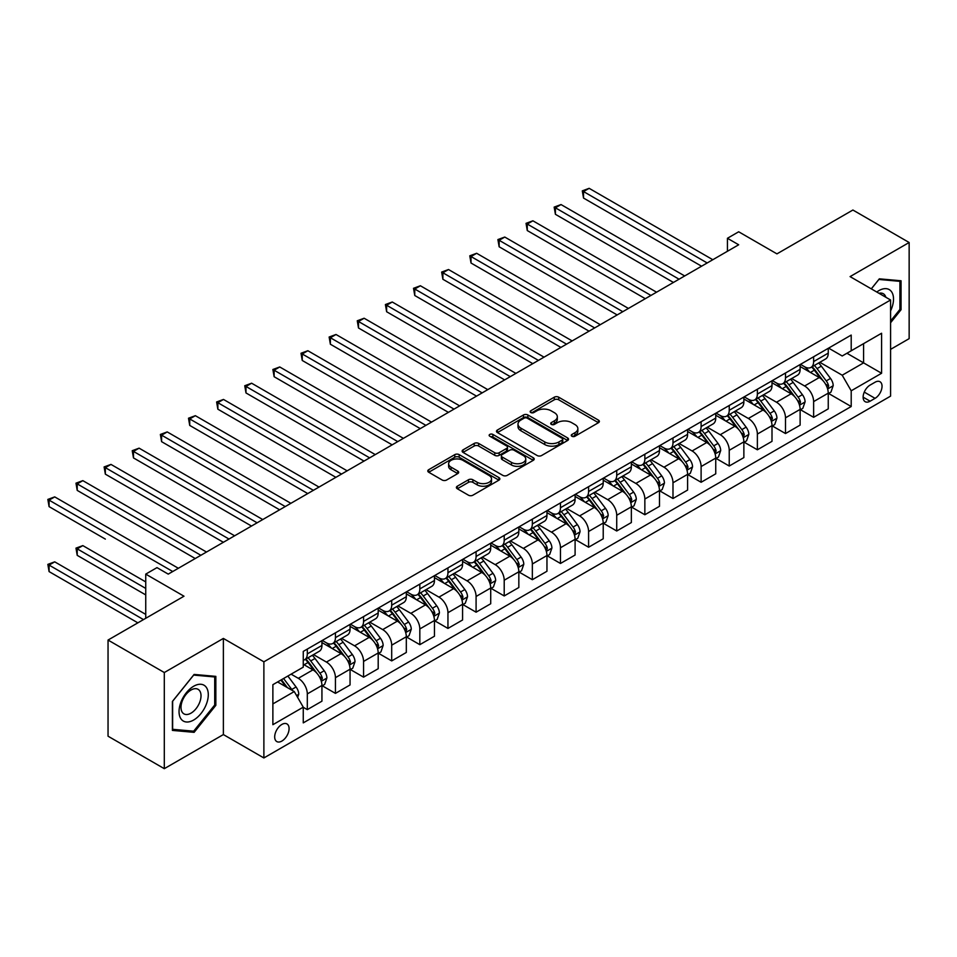<?xml version="1.0" encoding="UTF-8"?>
<svg xmlns="http://www.w3.org/2000/svg" width="957" height="957" viewBox="0 0 957 957"><rect width="100%" height="100%" fill="white"/><g stroke="black" fill="none" stroke-linecap="round" stroke-linejoin="round"><path stroke-width="1.44" d="M571.891 436.248A2.189 1.268 0 0 0 574.99 436.248L598.46 422.695A3.122 1.806 0 0 0 599.369 421.427A3.122 1.806 0 0 0 598.46 420.147L558.697 397.191A3.122 1.806 0 0 0 554.282 397.191L530.812 410.744A2.189 1.268 0 0 0 530.166 411.642A2.189 1.268 0 0 0 530.812 412.527A2.189 1.268 0 0 0 533.898 412.527L536.937 410.78A10.001 5.766 0 0 1 551.076 410.78L554.39 412.682A10.001 5.766 0 0 1 557.321 416.774A10.001 5.766 0 0 1 554.39 420.853L551.352 422.599A2.189 1.268 0 0 0 550.718 423.496A2.189 1.268 0 0 0 551.352 424.394A2.189 1.268 0 0 0 554.45 424.394L557.476 422.635A10.001 5.766 0 0 1 571.616 422.635L574.93 424.549A10.001 5.766 0 0 1 577.861 428.628A10.001 5.766 0 0 1 574.93 432.708L571.891 434.466A2.189 1.268 0 0 0 571.257 435.351A2.189 1.268 0 0 0 571.891 436.248L571.891 434.466M281.884 741.065A10.18 5.886 120 0 0 288.536 732.093A10.18 5.886 120 0 0 286.968 723.935A10.18 5.886 120 0 0 281.884 724.437A10.18 5.886 120 0 0 275.233 733.409A10.18 5.886 120 0 0 276.788 741.567A10.18 5.886 120 0 0 281.884 741.065M457.314 486.204A3.122 1.806 0 0 0 456.393 487.484A3.122 1.806 0 0 0 457.314 488.752L468.463 495.2A3.122 1.806 0 0 0 472.89 495.2L498.944 480.151A3.122 1.806 0 0 0 499.865 478.871A3.122 1.806 0 0 0 498.944 477.603L459.193 454.647A3.122 1.806 0 0 0 454.766 454.647L428.712 469.696A3.122 1.806 0 0 0 427.791 470.964A3.122 1.806 0 0 0 428.712 472.244L442.182 480.019A3.122 1.806 0 0 0 446.596 480.019L457.757 473.583A3.122 1.806 0 0 0 458.666 472.303A3.122 1.806 0 0 0 457.757 471.035L451.07 467.172A8.362 4.821 0 0 1 448.63 463.762A8.362 4.821 0 0 1 453.785 459.3A8.362 4.821 0 0 1 462.889 460.353L489.063 475.462A8.362 4.821 0 0 1 491.515 478.871A8.362 4.821 0 0 1 486.347 483.333A8.362 4.821 0 0 1 477.244 482.28L472.89 479.768A3.122 1.806 0 0 0 468.463 479.768L457.314 486.204L457.314 488.752M890.584 349.365L909.15 338.646L909.15 242.504L852.89 210.026L776.94 253.868L738.684 231.785L727.44 238.281L738.684 244.777L168.241 574.116L156.984 567.621L145.739 574.116L145.739 618.294M164.305 672.532L164.305 768.674L223.376 734.569L223.376 638.427L164.305 672.532L108.045 640.054L183.995 596.211L145.739 574.116M223.376 638.427L263.881 661.813L890.584 299.996L890.584 396.126L263.881 757.956L263.881 661.813M909.15 242.504L850.079 276.609L890.584 299.996M537.164 455.532A3.122 1.806 0 0 0 541.578 455.532L567.645 440.483A3.122 1.806 0 0 0 568.554 439.215A3.122 1.806 0 0 0 567.645 437.935L527.881 414.979A3.122 1.806 0 0 0 523.467 414.979L497.401 430.028A3.122 1.806 0 0 0 496.492 431.308A3.122 1.806 0 0 0 497.401 432.576L537.164 455.532M490.654 436.715A2.189 1.268 0 0 1 492.879 437.026L492.879 434.43L533.3 457.769A3.122 1.806 0 0 1 534.209 459.049A3.122 1.806 0 0 1 533.3 460.317L507.234 475.366A3.122 1.806 0 0 1 502.808 475.366L463.056 452.41L474.205 446.022L474.205 443.426L463.056 449.862A3.122 1.806 0 0 0 462.135 451.142A3.122 1.806 0 0 0 463.056 452.41L463.056 449.862M474.205 446.022A3.122 1.806 0 0 1 478.632 446.022L478.632 443.426A3.122 1.806 0 0 0 474.205 443.426M478.632 443.426L494.757 452.733A3.122 1.806 0 0 0 499.171 452.733L506.564 448.462A3.122 1.806 0 0 0 507.485 447.182A3.122 1.806 0 0 0 506.564 445.902L489.781 436.213A2.189 1.268 0 0 1 489.147 435.327A2.189 1.268 0 0 1 490.486 434.155A2.189 1.268 0 0 1 492.879 434.43M164.305 768.674L108.045 736.196L108.045 640.054M875.057 382.226L870.104 385.085A9.869 5.694 120 0 0 863.657 393.782A9.869 5.694 120 0 0 865.176 401.689A9.869 5.694 120 0 0 870.104 401.198L875.057 398.339A9.869 5.694 120 0 0 881.505 389.643A9.869 5.694 120 0 0 879.985 381.735A9.869 5.694 120 0 0 875.057 382.226M828.595 348.121L842.208 355.98L851.204 350.788L851.204 335.07L303.261 651.418L303.261 667.149L272.877 684.686L272.877 724.7L303.261 707.163L303.261 722.882L851.204 406.522L851.204 390.803L842.208 375.216L819.826 362.296M851.204 350.788L881.588 333.251L881.588 373.266L851.204 390.803M223.376 734.569L263.881 757.956M727.44 238.281L727.44 251.272M846.933 353.253L863.585 362.87L863.585 343.647L881.588 333.251M842.208 375.216L863.585 362.87L881.588 373.266M272.877 703.909L294.254 691.564L277.602 681.958M303.261 707.283L307.305 709.627L307.305 693.909A12.728 7.345 -120 0 0 298.309 678.322L291.107 674.159M307.305 709.627L321.935 701.182L321.935 685.463A12.728 7.345 -120 0 0 312.939 669.876L303.261 664.29M322.27 685.786L335.44 693.382L335.44 677.664A12.728 7.345 -120 0 0 326.433 662.077L313.513 654.612M335.44 693.382L350.059 684.937L350.059 669.218A12.728 7.345 -120 0 0 341.063 653.631L321.935 642.59M350.406 669.541L363.564 677.149L363.564 661.431A12.728 7.345 -120 0 0 354.568 645.831L341.637 638.379M363.564 677.149L378.194 668.704L378.194 652.985A12.728 7.345 -120 0 0 369.187 637.386L350.059 626.345M378.529 653.308L391.7 660.904L391.7 645.185A12.728 7.345 -120 0 0 382.692 629.598L369.773 622.134M391.7 660.904L406.318 652.459L406.318 636.74A12.728 7.345 -120 0 0 397.322 621.153L378.194 610.111M406.665 637.063L419.824 644.671L419.824 628.952A12.728 7.345 -120 0 0 410.828 613.353L397.897 605.901M419.824 644.671L434.454 636.226L434.454 620.507A12.728 7.345 -120 0 0 425.446 604.908L406.318 593.866M434.789 620.83L447.948 628.426L447.948 612.707A12.728 7.345 -120 0 0 438.952 597.12L426.032 589.656M447.948 628.426L462.578 619.98L462.578 604.262A12.728 7.345 -120 0 0 453.582 588.675L434.454 577.633M462.913 604.585L476.084 612.193L476.084 596.462A12.728 7.345 -120 0 0 467.076 580.875L454.156 573.41M476.084 612.193L490.714 603.747L490.714 588.017A12.728 7.345 -120 0 0 481.706 572.43L462.578 561.388M491.049 588.352L504.207 595.948L504.207 580.229A12.728 7.345 -120 0 0 495.212 564.642L482.28 557.177M504.207 595.948L518.838 587.502L518.838 571.784A12.728 7.345 -120 0 0 509.83 556.196L490.714 545.143M519.173 572.107L532.343 579.703L532.343 563.984A12.728 7.345 -120 0 0 523.335 548.397L510.416 540.932M532.343 579.703L546.961 571.257L546.961 555.538A12.728 7.345 -120 0 0 537.966 539.951L518.838 528.91M547.308 555.861L560.467 563.47L560.467 547.751A12.728 7.345 -120 0 0 551.471 532.152L538.54 524.699M560.467 563.47L575.097 555.024L575.097 539.305A12.728 7.345 -120 0 0 566.089 523.706L546.961 512.665M575.432 539.628L588.591 547.225L588.591 531.506A12.728 7.345 -120 0 0 579.595 515.919L566.676 508.454M588.591 547.225L603.221 538.779L603.221 523.06A12.728 7.345 -120 0 0 594.225 507.473L575.097 496.432M603.556 523.383L616.727 530.991L616.727 515.273A12.728 7.345 -120 0 0 607.719 499.674L594.799 492.221M616.727 530.991L631.357 522.546L631.357 506.827A12.728 7.345 -120 0 0 622.349 491.228L603.221 480.187M631.692 507.15L644.851 514.746L644.851 499.028A12.728 7.345 -120 0 0 635.855 483.441L622.923 475.976M644.851 514.746L659.481 506.301L659.481 490.582A12.728 7.345 -120 0 0 650.473 474.995L631.357 463.954M659.816 490.905L672.986 498.513L672.986 482.783A12.728 7.345 -120 0 0 663.979 467.195L651.059 459.731M672.986 498.513L687.604 490.068L687.604 474.337A12.728 7.345 -120 0 0 678.609 458.75L659.481 447.709M687.951 474.672L701.11 482.268L701.11 466.549A12.728 7.345 -120 0 0 692.114 450.962L679.183 443.498M701.11 482.268L715.74 473.823L715.74 458.104A12.728 7.345 -120 0 0 706.733 442.517L687.604 431.463M716.075 458.427L729.234 466.023L729.234 450.304A12.728 7.345 -120 0 0 720.238 434.717L707.319 427.253M729.234 466.023L743.864 457.578L743.864 441.859A12.728 7.345 -120 0 0 734.868 426.272L715.74 415.23M744.199 442.194L757.37 449.79L757.37 434.071A12.728 7.345 -120 0 0 748.362 418.472L735.443 411.02M757.37 449.79L772 441.344L772 425.626A12.728 7.345 -120 0 0 762.992 410.027L743.864 398.985M772.335 425.949L785.494 433.545L785.494 417.826A12.728 7.345 -120 0 0 776.498 402.239L763.566 394.774M785.494 433.545L800.124 425.099L800.124 409.381A12.728 7.345 -120 0 0 791.128 393.794L772 382.752M800.459 409.704L813.629 417.312L813.629 401.593A12.728 7.345 -120 0 0 804.622 385.994L791.702 378.541M813.629 417.312L828.248 408.866L828.248 393.148A12.728 7.345 -120 0 0 819.252 377.548L800.124 366.507M800.459 364.366L804.622 366.77A12.728 7.345 -120 0 0 810.986 367.404A12.728 7.345 -120 0 0 813.629 361.567L813.629 356.77M772.335 380.611L776.498 383.003A12.728 7.345 -120 0 0 782.862 383.637A12.728 7.345 -120 0 0 785.494 377.812L785.494 373.003M744.199 396.844L748.362 399.248A12.728 7.345 -120 0 0 754.726 399.882A12.728 7.345 -120 0 0 757.37 394.057L757.37 389.248M716.075 413.089L720.238 415.494A12.728 7.345 -120 0 0 726.602 416.116A12.728 7.345 -120 0 0 729.234 410.29L729.234 405.481M687.951 429.322L692.114 431.727A12.728 7.345 -120 0 0 698.478 432.361A12.728 7.345 -120 0 0 701.11 426.535L701.11 421.726M659.816 445.567L663.979 447.972A12.728 7.345 -120 0 0 670.343 448.594A12.728 7.345 -120 0 0 672.986 442.768L672.986 437.959M631.692 461.8L635.855 464.205A12.728 7.345 -120 0 0 642.219 464.839A12.728 7.345 -120 0 0 644.851 459.013L644.851 454.204M603.556 478.045L607.719 480.45A12.728 7.345 -120 0 0 614.083 481.084A12.728 7.345 -120 0 0 616.727 475.246L616.727 470.449M575.432 494.291L579.595 496.683A12.728 7.345 -120 0 0 585.959 497.317A12.728 7.345 -120 0 0 588.591 491.491L588.591 486.682M547.308 510.524L551.471 512.928A12.728 7.345 -120 0 0 557.835 513.562A12.728 7.345 -120 0 0 560.467 507.736L560.467 502.927M519.173 526.769L523.335 529.173A12.728 7.345 -120 0 0 529.7 529.795A12.728 7.345 -120 0 0 532.343 523.969L532.343 519.161M491.049 543.002L495.212 545.406A12.728 7.345 -120 0 0 501.576 546.04A12.728 7.345 -120 0 0 504.207 540.215L504.207 535.406M462.913 559.247L467.076 561.651A12.728 7.345 -120 0 0 473.44 562.273A12.728 7.345 -120 0 0 476.084 556.448L476.084 551.639M434.789 575.48L438.952 577.884A12.728 7.345 -120 0 0 445.316 578.518A12.728 7.345 -120 0 0 447.948 572.693L447.948 567.884M406.653 591.725L410.828 594.13A12.728 7.345 -120 0 0 417.192 594.764A12.728 7.345 -120 0 0 419.824 588.926L419.824 584.129M378.529 607.97L382.692 610.363A12.728 7.345 -120 0 0 389.056 610.997A12.728 7.345 -120 0 0 391.7 605.171L391.7 600.362M350.406 624.203L354.568 626.608A12.728 7.345 -120 0 0 360.933 627.242A12.728 7.345 -120 0 0 363.564 621.416L363.564 616.607M322.27 640.448L326.433 642.853A12.728 7.345 -120 0 0 332.797 643.475A12.728 7.345 -120 0 0 335.44 637.649L335.44 632.84M828.595 393.471L851.204 406.522M810.986 367.404L825.616 358.959A12.728 7.345 -120 0 0 828.248 353.133L828.248 348.324M782.862 383.637L797.492 375.192A12.728 7.345 -120 0 0 800.124 369.366L800.124 364.557M754.726 399.882L769.356 391.437A12.728 7.345 -120 0 0 772 385.611L772 380.802M726.602 416.116L741.232 407.67A12.728 7.345 -120 0 0 743.864 401.844L743.864 397.035M698.478 432.361L713.097 423.915A12.728 7.345 -120 0 0 715.74 418.089L715.74 413.28M670.343 448.594L684.973 440.16A12.728 7.345 -120 0 0 687.604 434.322L687.604 429.526M642.219 464.839L656.849 456.393A12.728 7.345 -120 0 0 659.481 450.568L659.481 445.759M614.083 481.084L628.713 472.638A12.728 7.345 -120 0 0 631.357 466.813L631.357 462.004M585.959 497.317L600.589 488.871A12.728 7.345 -120 0 0 603.221 483.046L603.221 478.237M557.835 513.562L572.453 505.117A12.728 7.345 -120 0 0 575.097 499.291L575.097 494.482M529.7 529.795L544.33 521.35A12.728 7.345 -120 0 0 546.961 515.524L546.961 510.715M501.576 546.04L516.206 537.595A12.728 7.345 -120 0 0 518.838 531.769L518.838 526.96M473.44 562.273L488.07 553.84A12.728 7.345 -120 0 0 490.714 548.002L490.714 543.205M445.316 578.518L459.946 570.073A12.728 7.345 -120 0 0 462.578 564.247L462.578 559.438M417.192 594.764L431.81 586.318A12.728 7.345 -120 0 0 434.454 580.492L434.454 575.683M389.056 610.997L403.687 602.551A12.728 7.345 -120 0 0 406.318 596.725L406.318 591.916M360.933 627.242L375.563 618.796A12.728 7.345 -120 0 0 378.194 612.97L378.194 608.162M332.797 643.475L347.427 635.029A12.728 7.345 -120 0 0 350.059 629.204L350.059 624.395M303.261 660.234A12.728 7.345 -120 0 0 304.673 659.72L319.303 651.274A12.728 7.345 -120 0 0 321.935 645.449L321.935 640.64M304.673 659.72A12.728 7.345 -120 0 0 307.305 653.894L307.305 649.085M294.254 691.564L303.261 707.163M890.584 322.748L901.051 309.721L901.051 280.772L879.339 278.834L871.289 288.847M172.404 730.406L194.115 732.344L215.839 705.333L215.839 676.372L194.115 674.434L172.404 701.445L172.404 730.406M899.927 309.075L901.051 309.721M214.715 704.675L215.839 705.333M191.819 731.016L194.115 732.344M572.764 436.559L574.93 435.303A10.001 5.766 0 0 0 577.861 431.224L577.861 428.628M557.321 416.774L557.321 419.369A10.001 5.766 0 0 1 554.39 423.449L552.225 424.693M598.412 422.719L558.697 399.787A3.122 1.806 0 0 0 554.282 399.787L531.685 412.838M567.597 440.507L527.881 417.587A3.122 1.806 0 0 0 523.467 417.587L497.449 432.6M562.118 440.1A2.189 1.268 0 0 0 562.764 439.215A2.189 1.268 0 0 0 562.118 438.318L527.223 418.173A2.189 1.268 0 0 0 524.125 418.173L520.931 420.015A10.001 5.766 0 0 0 518 424.107A10.001 5.766 0 0 0 520.931 428.186L544.784 441.955A10.001 5.766 0 0 0 558.912 441.955L562.118 440.1L562.118 442.708A2.189 1.268 0 0 0 562.764 441.811L562.764 439.215M518 424.107L518 426.702A10.001 5.766 0 0 0 520.931 430.782L520.931 428.186M562.118 442.708L558.912 444.55A10.001 5.766 0 0 1 544.784 444.55L520.931 430.782M478.632 446.022L494.757 455.329A3.122 1.806 0 0 0 499.171 455.329L506.564 451.058A3.122 1.806 0 0 0 507.485 449.778L507.485 447.182M492.879 437.026L533.252 460.341M511.481 462.387A8.362 4.821 0 0 0 520.584 463.439A8.362 4.821 0 0 0 525.752 458.977A8.362 4.821 0 0 0 523.3 455.568L514.076 450.245A3.122 1.806 0 0 0 509.662 450.245L502.258 454.515A3.122 1.806 0 0 0 501.348 455.795A3.122 1.806 0 0 0 502.258 457.063L511.481 462.387L511.481 464.994A8.362 4.821 0 0 0 520.584 466.035A8.362 4.821 0 0 0 525.752 461.573L525.752 458.977M501.348 455.795L501.348 458.391A3.122 1.806 0 0 0 502.258 459.659L502.258 457.063M511.481 464.994L502.258 459.659M491.515 478.871L491.515 481.467A8.362 4.821 0 0 1 486.347 485.929A8.362 4.821 0 0 1 477.244 484.888L472.89 482.364A3.122 1.806 0 0 0 468.463 482.364L457.35 488.776M448.63 463.762L448.63 466.358A8.362 4.821 0 0 0 451.07 469.767L451.07 467.172M457.709 473.607L451.07 469.767M498.908 480.175L459.193 457.243A3.122 1.806 0 0 0 454.766 457.243L428.748 472.268M828.248 393.662L830.951 392.107L833.2 385.611A8.434 4.869 -120 0 0 830.509 378.422L821.321 366.148A24.344 14.056 -120 0 0 818.654 362.966M809.514 371.926A24.344 14.056 -120 0 0 804.526 366.71M827.482 388.494L828.654 385.97A8.434 4.869 -120 0 0 826.238 380.898L817.039 368.624A24.344 14.056 -120 0 0 814.383 365.442M812.122 366.746A20.205 11.663 60 0 1 815.436 370.515L823.211 380.91M583.531 263.031L645.305 298.692L527.271 230.553L527.271 224.058L532.905 220.804L656.55 292.196M811.68 366.998A24.344 14.056 60 0 1 814.335 370.18L820.448 378.338M707.187 262.96L583.531 191.567L589.153 188.326L712.809 259.718M701.565 266.213L583.531 198.063L583.531 191.567L582.299 190.862L589.153 188.326M583.531 198.063L582.299 190.862M800.124 409.907L802.827 408.34L805.076 401.844A8.434 4.869 -120 0 0 802.385 394.667L793.186 382.393A24.344 14.056 -120 0 0 790.53 379.211M781.391 388.171A24.344 14.056 -120 0 0 776.402 382.956M799.358 404.739L800.519 402.203A8.434 4.869 -120 0 0 798.102 397.131L788.915 384.858A24.344 14.056 -120 0 0 786.259 381.676M783.986 382.991A20.205 11.663 60 0 1 787.312 386.76L795.088 397.143M555.407 279.265L617.169 314.937L499.147 246.786L499.147 240.291L504.77 237.049L628.426 308.429M783.556 383.243A24.344 14.056 60 0 1 786.211 386.425L792.324 394.583M772 426.14L774.692 424.585L776.94 418.089A8.434 4.869 -120 0 0 774.249 410.9L765.062 398.626A24.344 14.056 -120 0 0 762.406 395.456M753.255 404.416A24.344 14.056 -120 0 0 748.278 399.201M771.222 420.972L772.395 418.448A8.434 4.869 -120 0 0 769.978 413.376L760.779 401.103A24.344 14.056 -120 0 0 758.123 397.921M755.863 399.225A20.205 11.663 60 0 1 759.176 402.993L766.964 413.388M527.271 295.51L589.045 331.17L471.023 263.031L471.023 256.536L476.646 253.282L600.302 324.674M755.432 399.476A24.344 14.056 60 0 1 758.088 402.658L764.2 410.816M743.864 442.385L746.568 440.818L748.817 434.322A8.434 4.869 -120 0 0 746.125 427.145L736.926 414.871A24.344 14.056 -120 0 0 734.27 411.689M725.131 420.649A24.344 14.056 -120 0 0 720.143 415.434M743.099 437.217L744.259 434.681A8.434 4.869 -120 0 0 741.854 429.609L732.655 417.336A24.344 14.056 -120 0 0 730 414.154M727.727 415.47A20.205 11.663 60 0 1 731.052 419.238L738.828 429.621M499.147 311.743L560.922 347.415L442.888 279.265L442.888 272.769L448.51 269.527L572.166 340.919M727.296 415.721A24.344 14.056 60 0 1 729.952 418.903L736.065 427.061M679.051 279.205L555.407 207.813L561.029 204.559L684.686 275.951M673.429 282.447L555.407 214.308L555.407 207.813L554.163 207.095L561.029 204.559M555.407 214.308L554.163 207.095M650.927 295.438L526.039 223.34L532.905 220.804M527.271 230.553L526.039 223.34M622.804 311.683L497.903 239.573L504.77 237.049M499.147 246.786L497.903 239.573M715.74 458.618L718.432 457.063L720.693 450.568A8.434 4.869 -120 0 0 718.001 443.39L708.802 431.117A24.344 14.056 -120 0 0 706.146 427.935M696.995 436.894A24.344 14.056 -120 0 0 692.019 431.679M714.975 453.462L716.135 450.926A8.434 4.869 -120 0 0 713.719 445.854L704.531 433.581A24.344 14.056 -120 0 0 701.864 430.399M699.603 431.703A20.205 11.663 60 0 1 702.917 435.483L710.704 445.866M471.023 327.988L532.786 363.648L414.764 295.51L414.764 289.014L420.386 285.76L544.043 357.152M699.172 431.954A24.344 14.056 60 0 1 701.828 435.136L707.941 443.294M594.668 327.928L469.779 255.818L476.646 253.282M471.023 263.031L469.779 255.818M890.584 310.905A20.683 11.939 120 0 0 891.553 291.765A20.683 11.939 120 0 0 876.779 292.017M885.847 297.256A14.164 8.17 120 0 0 884.89 295.199A14.164 8.17 120 0 0 883.299 293.727A14.164 8.17 120 0 0 878.969 293.285M878.837 279.444L899.927 281.346L899.927 309.41L890.584 321.026M898.527 280.545L899.927 281.346M871.325 288.87L878.885 279.468M193.673 686.241A20.683 11.939 120 0 0 179.043 711.577A20.683 11.939 120 0 0 193.673 720.023A20.683 11.939 120 0 0 208.291 694.686A20.683 11.939 120 0 0 193.673 686.241M191.005 690.033A14.164 8.17 120 0 0 181.758 702.51A14.164 8.17 120 0 0 183.923 713.862A14.164 8.17 120 0 0 191.005 713.156A14.164 8.17 120 0 0 200.252 700.68A14.164 8.17 120 0 0 198.087 689.327A14.164 8.17 120 0 0 191.005 690.033M214.715 705.01L193.673 731.184L172.631 729.306L172.631 701.254L193.673 675.08L214.715 676.958L214.715 705.01M213.315 676.156L214.715 676.958M687.604 474.863L690.308 473.308L692.557 466.813A8.434 4.869 -120 0 0 689.865 459.623L680.678 447.35A24.344 14.056 -120 0 0 678.011 444.168M668.871 453.128A24.344 14.056 -120 0 0 663.883 447.912M686.839 469.696L688.011 467.172A8.434 4.869 -120 0 0 685.595 462.099L676.396 449.826A24.344 14.056 -120 0 0 673.74 446.644M671.479 447.948A20.205 11.663 60 0 1 674.793 451.716L682.568 462.099M442.888 344.233L504.662 379.893L386.628 311.743L386.628 305.247L392.262 302.005L515.907 373.397M671.036 448.199A24.344 14.056 60 0 1 673.692 451.381L679.805 459.539M659.481 491.108L662.184 489.541L664.433 483.046A8.434 4.869 -120 0 0 661.742 475.868L652.542 463.595A24.344 14.056 -120 0 0 649.887 460.413M640.747 469.373A24.344 14.056 -120 0 0 635.759 464.157M658.715 485.941L659.875 483.405A8.434 4.869 -120 0 0 657.459 478.333L648.272 466.059A24.344 14.056 -120 0 0 645.616 462.877M643.343 464.181A20.205 11.663 60 0 1 646.669 467.961L654.444 478.344M414.764 360.466L476.526 396.126L358.504 327.988L358.504 321.492L364.127 318.238L487.783 389.631M642.913 464.432A24.344 14.056 60 0 1 645.568 467.614L651.681 475.785M631.357 507.342L634.048 505.786L636.297 499.291A8.434 4.869 -120 0 0 633.606 492.101L624.419 479.828A24.344 14.056 -120 0 0 621.763 476.646M612.612 485.606A24.344 14.056 -120 0 0 607.635 480.39M630.579 502.174L631.752 499.65A8.434 4.869 -120 0 0 629.335 494.578L620.136 482.304A24.344 14.056 -120 0 0 617.48 479.122M615.219 480.426A20.205 11.663 60 0 1 618.533 484.194L626.321 494.59M386.628 376.711L448.402 412.371L330.38 344.233L330.38 337.737L336.003 334.483L459.659 405.876M614.777 480.677A24.344 14.056 60 0 1 617.444 483.859L623.557 492.018M603.221 523.587L605.925 522.02L608.173 515.524A8.434 4.869 -120 0 0 605.482 508.346L596.283 496.073A24.344 14.056 -120 0 0 593.627 492.891M584.488 501.851A24.344 14.056 -120 0 0 579.499 496.635M602.455 518.419L603.616 515.883A8.434 4.869 -120 0 0 601.211 510.811L592.012 498.537A24.344 14.056 -120 0 0 589.356 495.355M587.084 496.671A20.205 11.663 60 0 1 590.409 500.439L598.185 510.823M358.504 392.944L420.279 428.616L302.245 360.466L302.245 353.97L307.867 350.729L431.523 422.109M586.653 496.922A24.344 14.056 60 0 1 589.309 500.104L595.421 508.263M575.097 539.82L577.789 538.265L580.038 531.769A8.434 4.869 -120 0 0 577.358 524.58L568.159 512.306A24.344 14.056 -120 0 0 565.503 509.136M556.352 518.096A24.344 14.056 -120 0 0 551.376 512.88M574.32 534.652L575.492 532.128A8.434 4.869 -120 0 0 573.076 527.056L563.876 514.782A24.344 14.056 -120 0 0 561.221 511.6M558.96 512.904A20.205 11.663 60 0 1 562.273 516.672L570.061 527.068M330.368 409.189L392.143 444.849L274.121 376.711L274.121 370.215L279.743 366.962L403.399 438.354M558.529 513.155A24.344 14.056 60 0 1 561.185 516.337L567.298 524.496M566.544 344.161L441.656 272.063L448.51 269.527M442.888 279.265L441.656 272.063M538.408 360.406L413.52 288.296L420.386 285.76M414.764 295.51L413.52 288.296M510.284 376.639L385.396 304.541L392.262 302.005M386.628 311.743L385.396 304.541M482.161 392.884L357.26 320.774L364.127 318.238M358.504 327.988L357.26 320.774M454.025 409.118L329.136 337.02L336.003 334.483M330.38 344.233L329.136 337.02M546.961 556.065L549.665 554.498L551.914 548.002A8.434 4.869 -120 0 0 549.222 540.825L540.023 528.551A24.344 14.056 -120 0 0 537.367 525.369M528.228 534.329A24.344 14.056 -120 0 0 523.24 529.113M546.196 550.897L547.356 548.361A8.434 4.869 -120 0 0 544.952 543.289L535.753 531.015A24.344 14.056 -120 0 0 533.097 527.833M530.836 529.149A20.205 11.663 60 0 1 534.15 532.917L541.925 543.301M302.245 425.422L364.019 461.095L245.985 392.944L245.985 386.449L251.619 383.207L375.264 454.599M530.393 529.4A24.344 14.056 60 0 1 533.049 532.582L539.162 540.741M425.901 425.363L301.012 353.253L307.867 350.729M302.245 360.466L301.012 353.253M518.838 572.298L521.541 570.743L523.79 564.247A8.434 4.869 -120 0 0 521.098 557.07L511.899 544.796A24.344 14.056 -120 0 0 509.244 541.614M500.104 550.574A24.344 14.056 -120 0 0 495.116 545.358M518.072 567.142L519.232 564.606A8.434 4.869 -120 0 0 516.816 559.534L507.629 547.26A24.344 14.056 -120 0 0 504.973 544.078M502.7 545.382A20.205 11.663 60 0 1 506.026 549.162L513.801 559.546M274.121 441.667L335.883 477.328L217.861 409.189L217.861 402.694L223.483 399.44L347.14 470.832M502.269 545.634A24.344 14.056 60 0 1 504.925 548.816L511.038 556.974M397.765 441.608L272.877 369.498L279.743 366.962M274.121 376.711L272.877 369.498M490.714 588.543L493.405 586.988L495.654 580.492A8.434 4.869 -120 0 0 492.963 573.303L483.775 561.029A24.344 14.056 -120 0 0 481.12 557.847M471.968 566.807A24.344 14.056 -120 0 0 466.992 561.592M489.936 583.375L491.108 580.851A8.434 4.869 -120 0 0 488.692 575.779L479.493 563.506A24.344 14.056 -120 0 0 476.837 560.323M474.576 561.627A20.205 11.663 60 0 1 477.89 565.396L485.678 575.779M245.985 457.913L307.759 493.573L189.725 425.422L189.725 418.927L195.36 415.685L319.016 487.077M474.134 561.879A24.344 14.056 60 0 1 476.801 565.061L482.914 573.219M369.641 457.841L244.753 385.743L251.619 383.207M245.985 392.944L244.753 385.743M462.578 604.776L465.281 603.221L467.53 596.725A8.434 4.869 -120 0 0 464.839 589.548L455.64 577.274A24.344 14.056 -120 0 0 452.984 574.092M443.845 583.052A24.344 14.056 -120 0 0 438.856 577.837M461.812 599.62L462.973 597.084A8.434 4.869 -120 0 0 460.556 592.012L451.369 579.739A24.344 14.056 -120 0 0 448.713 576.557M446.44 577.861A20.205 11.663 60 0 1 449.766 581.641L457.542 592.024M217.861 474.146L279.623 509.806L161.601 441.667L161.601 435.172L167.224 431.918L290.88 503.31M446.01 578.112A24.344 14.056 60 0 1 448.666 581.294L454.778 589.464M341.517 474.086L216.617 401.976L223.483 399.44M217.861 409.189L216.617 401.976M434.454 621.021L437.146 619.466L439.395 612.97A8.434 4.869 -120 0 0 436.703 605.781L427.516 593.507A24.344 14.056 -120 0 0 424.86 590.325M415.709 599.285A24.344 14.056 -120 0 0 410.732 594.07M433.677 615.853L434.849 613.329A8.434 4.869 -120 0 0 432.432 608.257L423.233 595.984A24.344 14.056 -120 0 0 420.578 592.802M418.317 594.106A20.205 11.663 60 0 1 421.63 597.874L429.418 608.269M189.725 490.391L251.5 526.051L133.478 457.913L133.478 451.417L139.1 448.163L262.756 519.555M417.886 594.357A24.344 14.056 60 0 1 420.542 597.539L426.655 605.697M313.382 490.319L188.493 418.221L195.36 415.685M189.725 425.422L188.493 418.221M406.318 637.266L409.022 635.699L411.271 629.204A8.434 4.869 -120 0 0 408.579 622.026L399.38 609.753A24.344 14.056 -120 0 0 396.724 606.571M387.585 615.53A24.344 14.056 -120 0 0 382.597 610.315M405.553 632.098L406.713 629.562A8.434 4.869 -120 0 0 404.309 624.49L395.109 612.217A24.344 14.056 -120 0 0 392.454 609.035M390.193 610.351A20.205 11.663 60 0 1 393.506 614.119L401.282 624.502M161.601 506.624L223.376 542.296M389.75 610.602A24.344 14.056 60 0 1 392.406 613.784L398.519 621.942M285.258 506.564L160.369 434.454L167.224 431.918M161.601 441.667L160.369 434.454M257.122 522.797L132.233 450.699L139.1 448.163M133.478 457.913L132.233 450.699M378.194 653.499L380.898 651.944L383.147 645.449A8.434 4.869 -120 0 0 380.455 638.259L371.256 625.986A24.344 14.056 -120 0 0 368.601 622.816M359.461 631.776A24.344 14.056 -120 0 0 354.473 626.56M377.429 648.332L378.589 645.808A8.434 4.869 -120 0 0 376.173 640.735L366.986 628.462A24.344 14.056 -120 0 0 364.33 625.28M362.057 626.584A20.205 11.663 60 0 1 365.383 630.352L373.158 640.747M133.478 522.869L195.24 558.529L77.218 490.391L77.218 483.895L82.84 480.641L206.497 552.033M361.626 626.835A24.344 14.056 60 0 1 364.282 630.017L370.395 638.175M350.059 669.744L352.762 668.177L355.011 661.682A8.434 4.869 -120 0 0 352.32 654.504L343.132 642.231A24.344 14.056 -120 0 0 340.477 639.049M331.325 648.009A24.344 14.056 -120 0 0 326.349 642.793M349.293 664.577L350.465 662.041A8.434 4.869 -120 0 0 348.049 656.969L338.85 644.695A24.344 14.056 -120 0 0 336.194 641.513M333.933 642.829A20.205 11.663 60 0 1 337.247 646.597L345.034 656.981M105.342 539.102L49.082 506.624L49.082 500.128L54.716 496.886L178.373 568.279M333.491 643.08A24.344 14.056 60 0 1 336.158 646.262L342.271 654.421M228.998 539.042L105.342 467.65L110.976 464.408L234.621 535.788M223.376 542.284L105.342 474.146L105.342 467.65L104.11 466.932L110.976 464.408M105.342 474.146L104.11 466.932M321.935 685.978L324.638 684.422L326.887 677.927A8.434 4.869 -120 0 0 324.196 670.749L314.997 658.476A24.344 14.056 -120 0 0 312.341 655.294M321.169 680.822L322.33 678.286A8.434 4.869 -120 0 0 319.913 673.214L310.726 660.94A24.344 14.056 -120 0 0 308.07 657.758M305.797 659.062A20.205 11.663 60 0 1 309.123 662.842L316.899 673.226M145.739 581.916L82.84 545.61L77.218 548.851L77.218 555.347L145.739 594.907M305.367 659.313A24.344 14.056 60 0 1 308.022 662.495L314.135 670.654M77.218 555.347L75.974 548.134L145.739 588.411M75.974 548.134L82.84 545.61M200.874 555.287L75.974 483.177L82.84 480.641M77.218 490.391L75.974 483.177M297.627 697.414L298.751 694.172A8.434 4.869 -120 0 0 296.06 686.982L287.866 676.037M145.739 614.394L54.716 561.843L49.082 565.097L49.082 571.592L137.856 622.84M292.555 690.583A8.434 4.869 -120 0 0 291.789 689.459L283.583 678.501M281.478 679.721L287.363 687.593M280.88 680.056L285.88 686.731M49.082 571.592L47.85 564.379L143.49 619.598M47.85 564.379L54.716 561.843M172.739 571.52L47.85 499.422L54.716 496.886M49.082 506.624L47.85 499.422M298.309 678.322L312.939 669.876M326.433 662.077L341.063 653.631M354.568 645.831L369.187 637.386M382.692 629.598L397.322 621.153M410.828 613.353L425.446 604.908M438.952 597.12L453.582 588.675M467.076 580.875L481.706 572.43M495.212 564.642L509.83 556.196M523.335 548.397L537.966 539.951M551.471 532.152L566.089 523.706M579.595 515.919L594.225 507.473M607.719 499.674L622.349 491.228M635.855 483.441L650.473 474.995M663.979 467.195L678.609 458.75M692.114 450.962L706.733 442.517M720.238 434.717L734.868 426.272M748.362 418.472L762.992 410.027M776.498 402.239L791.128 393.794M804.622 385.994L819.252 377.548M813.629 361.567L828.248 353.133M813.629 401.593L828.248 393.148M785.494 417.826L800.124 409.381M785.494 377.812L800.124 369.366M757.37 434.071L772 425.626M757.37 394.057L772 385.611M729.234 450.304L743.864 441.859M729.234 410.29L743.864 401.844M701.11 466.549L715.74 458.104M701.11 426.535L715.74 418.089M672.986 482.783L687.604 474.337M672.986 442.768L687.604 434.322M644.851 499.028L659.481 490.582M644.851 459.013L659.481 450.568M616.727 515.273L631.357 506.827M616.727 475.246L631.357 466.813M588.591 531.506L603.221 523.06M588.591 491.491L603.221 483.046M560.467 547.751L575.097 539.305M560.467 507.736L575.097 499.291M532.343 563.984L546.961 555.538M532.343 523.969L546.961 515.524M504.207 580.229L518.838 571.784M504.207 540.215L518.838 531.769M476.084 596.462L490.714 588.017M476.084 556.448L490.714 548.002M447.948 612.707L462.578 604.262M447.948 572.693L462.578 564.247M419.824 628.952L434.454 620.507M419.824 588.926L434.454 580.492M391.7 645.185L406.318 636.74M391.7 605.171L406.318 596.725M363.564 661.431L378.194 652.985M363.564 621.416L378.194 612.97M335.44 677.664L350.059 669.218M335.44 637.649L350.059 629.204M307.305 693.909L321.935 685.463M307.305 653.894L321.935 645.449M864.267 392.107L875.057 398.339M863.13 397.167L870.104 401.198M574.93 435.303L574.93 432.708M551.352 424.394L551.352 422.599M554.39 423.449L554.39 420.853M530.812 412.527L530.812 410.744M554.282 399.787L554.282 397.191M558.697 399.787L558.697 397.191M598.46 422.695L598.46 420.147M497.401 432.576L497.401 430.028M523.467 417.587L523.467 414.979M527.881 417.587L527.881 414.979M567.645 440.483L567.645 437.935M544.784 444.55L544.784 441.955M558.912 444.55L558.912 441.955M494.757 455.329L494.757 452.733M499.171 455.329L499.171 452.733M506.564 451.058L506.564 448.462M533.3 460.317L533.3 457.769M468.463 482.364L468.463 479.768M472.89 482.364L472.89 479.768M477.244 484.888L477.244 482.28M457.757 473.583L457.757 471.035M428.712 472.244L428.712 469.696M454.766 457.243L454.766 454.647M459.193 457.243L459.193 454.647M498.944 480.151L498.944 477.603M827.626 388.961L833.152 385.767M817.039 368.624L821.321 366.148M810.412 372.452L814.335 370.18M826.238 380.898L830.509 378.422M825.568 384.188L828.654 385.97M799.49 405.194L805.016 402.012M788.915 384.858L793.186 382.393M782.276 388.686L786.211 386.425M798.102 397.131L802.385 394.667M797.432 400.433L800.519 402.203M771.366 421.439L776.893 418.245M760.779 401.103L765.062 398.626M754.152 404.931L758.088 402.658M769.978 413.376L774.249 410.9M769.308 416.666L772.395 418.448M743.23 437.684L748.757 434.49M732.655 417.336L736.926 414.871M726.028 421.164L729.952 418.903M741.854 429.609L746.125 427.145M741.185 432.911L744.259 434.681M715.106 453.917L720.633 450.735M704.531 433.581L708.802 431.117M697.892 437.409L701.828 435.136M713.719 445.854L718.001 443.39M713.049 449.144L716.135 450.926M686.982 470.162L692.497 466.968M676.396 449.826L680.678 447.35M669.768 453.654L673.692 451.381M685.595 462.099L689.865 459.623M684.925 465.389L688.011 467.172M658.847 486.395L664.373 483.213M648.272 466.059L652.542 463.595M641.633 469.887L645.568 467.614M657.459 478.333L661.742 475.868M656.789 481.622L659.875 483.405M630.723 502.64L636.249 499.446M620.136 482.304L624.419 479.828M613.509 486.132L617.444 483.859M629.335 494.578L633.606 492.101M628.665 497.867L631.752 499.65M602.587 518.873L608.114 515.691M592.012 498.537L596.283 496.073M585.385 502.365L589.309 500.104M601.211 510.811L605.482 508.346M600.541 514.112L603.616 515.883M574.463 535.119L579.99 531.925M563.876 514.782L568.159 512.306M557.249 518.61L561.185 516.337M573.076 527.056L577.358 524.58M572.406 530.345L575.492 532.128M546.339 551.364L551.854 548.17M535.753 531.015L540.023 528.551M529.125 534.843L533.049 532.582M544.952 543.289L549.222 540.825M544.282 546.591L547.356 548.361M518.204 567.597L523.73 564.415M507.629 547.26L511.899 544.796M500.99 551.088L504.925 548.816M516.816 559.534L521.098 557.07M516.146 562.824L519.232 564.606M490.08 583.842L495.606 580.648M479.493 563.506L483.775 561.029M472.866 567.334L476.801 565.061M488.692 575.779L492.963 573.303M488.022 579.069L491.108 580.851M461.944 600.075L467.471 596.893M451.369 579.739L455.64 577.274M444.742 583.567L448.666 581.294M460.556 592.012L464.839 589.548M459.898 595.302L462.973 597.084M433.82 616.32L439.347 613.126M423.233 595.984L427.516 593.507M416.606 599.812L420.542 597.539M432.432 608.257L436.703 605.781M431.763 611.547L434.849 613.329M405.696 632.553L411.211 629.371M395.109 612.217L399.38 609.753M388.482 616.045L392.406 613.784M404.309 624.49L408.579 622.026M403.639 627.792L406.713 629.562M377.56 648.798L383.087 645.604M366.986 628.462L371.256 625.986M360.346 632.29L364.282 630.017M376.173 640.735L380.455 638.259M375.503 644.025L378.589 645.808M349.437 665.043L354.963 661.849M338.85 644.695L343.132 642.231M332.223 648.523L336.158 646.262M348.049 656.969L352.32 654.504M347.379 660.27L350.465 662.041M321.301 681.276L326.827 678.094M310.726 660.94L314.997 658.476M304.099 664.768L308.022 662.495M319.913 673.214L324.196 670.749M319.255 676.503L322.33 678.286M296.562 695.56L298.704 694.327M291.789 689.459L296.06 686.982"/></g></svg>
